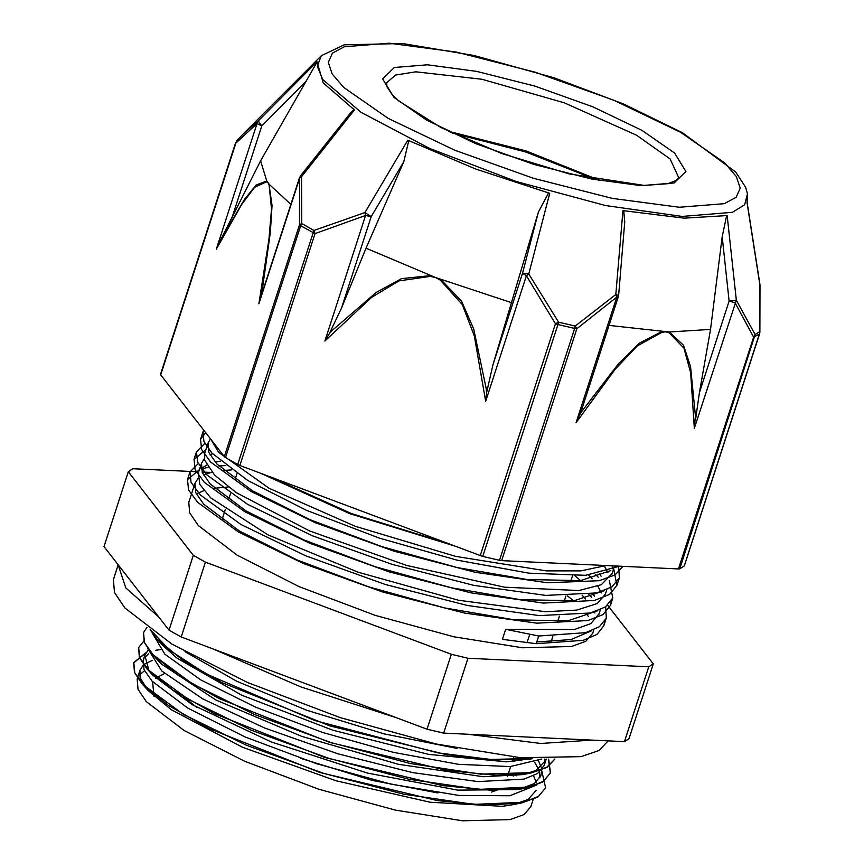 <?xml version="1.0" encoding="UTF-8"?>
<svg xmlns="http://www.w3.org/2000/svg" width="864" height="864" viewBox="0 0 864 864"><rect width="100%" height="100%" fill="white"/><g stroke="black" fill="none" stroke-linecap="round" stroke-linejoin="round"><path stroke-width="1.3" d="M524.718 774.241L524.653 773.69M160.402 649.609L155.79 650.268M146.102 652.687L133.715 662.893L134.46 672.484L142.268 684.029L168.307 705.316L209.131 728.536L319.961 772.513L437.443 800.615L486 805.259L521.986 802.85L537.883 797.051L545.584 788.011M138.65 647.698L139.342 657.45L147.085 668.952L173.156 690.26L213.98 713.491L324.918 757.501L442.476 785.603L491.033 790.236L527.008 787.795L542.797 781.996L550.4 773.096L548.402 759.089M143.51 632.632L144.256 642.47L152.064 654.037L178.222 675.346L219.067 698.576L330.005 742.532L447.476 770.58L496.012 775.213L531.9 772.751L547.128 767.318L554.904 759.046M150.163 629.683L156.946 638.993L182.401 659.858L222.124 682.625L330.199 726.019L446.105 754.585L494.986 759.964L532.202 758.56M512.946 761.551L512.406 761.13M146.34 652.342L133.812 662.602L134.816 672.808L143.716 685.174L183.298 714.269L246.607 745.33L324.065 773.474L403.898 794.254L473.99 804.384L523.746 802.181L538.477 796.435L545.638 787.838L541.598 770.299M143.726 641.034L138.694 647.568L139.698 657.785L148.565 670.14L188.158 699.246L251.5 730.307L328.946 758.43L408.758 779.22L478.872 789.361L528.638 787.158L543.348 781.402L550.498 772.794L548.651 759.089M146.966 627.34L143.543 632.524L144.558 642.665L153.23 654.89L192.197 683.705L254.599 714.517L331.16 742.576L410.476 763.538L480.708 774.112L531.338 772.578L546.836 767.243L554.872 759.046M150.595 629.986L169.884 650.441L206.172 673.866L314.95 720.619L437.897 752.879L490.633 759.413L530.863 758.473M532.181 758.549L506.401 761.875L428.609 754.412L332.77 730.166L241.672 695.207L176.99 658.184L162.853 645.505L156.946 638.993M160.164 642.341L158.944 640.71M546.188 759.067L545.843 760.374L535.907 770.45L523.292 774.554L483.289 776.736L398.466 764.305L301.601 736.398L215.741 699.959L161.298 663.984L152.064 654.037M155.282 657.374L154.084 655.776M538.456 760.763L541.08 767.135M541.577 770.029L540.983 775.418L534.341 783.54L518.4 789.599L457.726 790.182L367.405 773.021L271.274 741.982L192.186 704.743L152.993 675.464L148.954 670.486L144.86 655.268L147.766 650.657M520.052 759.586L521.24 760.698M533.563 775.786L536.177 782.158M536.123 790.452L528.023 799.481L513.378 804.654L502.416 806.296L430.099 802.235L335.902 780.689L242.233 747.09L171.353 709.744L148.176 690.541L140.119 677.851L139.979 670.302L142.873 665.734M145.303 663.725L152.172 660.409M515.138 774.608L516.337 775.732M605.696 606.83L606.301 618.149L599.454 626.746L585.587 632.707L538.726 636.023L505.624 629.359L502.373 639.382L536.242 643.626M454.82 546.048L349.704 513.648L261.63 473.634M623.009 566.374L614.92 575.014L599.162 580.727L547.355 582.736L475.297 572.27L393.8 551.113L315.047 522.644L250.776 491.303L210.611 462.002L201.636 449.582L200.567 439.333L205.686 432.767M611.896 565.855L612.209 566.309M613.667 568.652L616.907 585.468L609.509 594.432L594.367 600.469L543.272 603.018L471.334 592.931L389.416 571.925L309.928 543.38L244.944 511.855L204.282 482.317L195.113 469.789L194.033 459.475L205.934 449.496M595.274 574.258L598.169 577.195M611.021 601.646L610.34 605.599L603.007 614.585L587.833 620.611L536.76 623.171L464.81 613.084L382.882 592.067L303.426 563.533L238.432 531.997L197.716 502.459L188.622 489.953L187.477 479.617L199.4 469.649M201.204 469.044L208.159 467.327M218.786 465.944L225.806 465.566M571.234 579.712L573.232 581.213M588.773 594.41L591.635 597.326M604.53 621.734L603.828 625.752L597.002 634.338L583.178 640.3L536.425 643.637M619.229 566.201L585.544 575.327L528.908 573.134L456.872 560.056L379.145 538.024L306.191 510.181L247.784 480.46L211.777 453.006L203.85 441.385L203.029 431.73L203.666 430.175M618.602 566.168L619.369 577.865L611.982 586.829L596.84 592.866L545.735 595.415L473.796 585.328L391.889 564.322L312.401 535.777L247.417 504.241L206.744 474.714L197.586 462.186L196.495 451.872L204.8 443.437M609.304 580.64L612.803 597.996L605.48 606.982L590.296 613.008L539.233 615.568L467.273 605.48L385.355 584.464L305.888 555.919L240.894 524.394L200.189 494.856L191.084 482.339L189.95 472.003L198.266 463.579M448.783 543.791L351.421 513.54L269.384 476.528M610.805 570.521L580.608 580.608L527.105 579.528L457.628 567.594L381.791 546.599L310.111 519.674L252.439 490.698L216.767 463.86L208.883 452.509L208.019 443.081L210.481 438.934M604.454 566.114L607.9 572.767M604.325 590.62L574.204 600.75L520.69 599.692L451.213 587.747L375.365 566.784L303.62 539.838L245.938 510.851L210.265 484.024L202.327 472.64L201.485 463.223L204.39 458.665M210.017 454.864L212.522 453.805M588.654 575.057L592.164 578.783M597.931 586.235L601.376 592.888M597.802 610.772L567.637 620.881L514.145 619.823L444.679 607.9L368.82 586.915L297.097 559.98L239.414 531.004L203.71 504.155L195.826 492.793L194.94 483.365L197.867 478.753M203.483 475.016L211.896 472.198M223.582 470.394L231.671 469.919M582.142 595.21L585.63 598.925M594.389 611.917L594.853 613.062M591.214 630.936L571.028 639.544L536.825 641.909M505.624 629.359L574.301 629.521L590.868 623.592L599 613.883M594.583 596.29L592.801 593.73M580.576 580.608L574.992 575.824M220.352 461.16L215.222 462.154M206.734 464.994L201.139 468.709M198.353 472.867L199.811 484.358L210.665 497.848L268.088 534.913L358.02 572.206L458.6 600.221L545.389 611.734L576.72 610.092L597.316 603.536L605.351 594.248M601.15 576.158L599.346 573.577M208.008 443.081L204.736 453.211L204.692 460.102L214.499 475.038L236.196 492.588L309.506 530.95L406.847 565.434L504.554 587.207L578.912 590.566L601.29 584.766L612.112 573.448M612.533 568.696L612.112 565.855M211.248 439.916L218.592 452.272L269.212 488.376L355.223 526.295L455.738 556.384L546.34 570.899L580.77 570.888L605.815 565.564M514.814 761.4L513.032 759.899M148.554 653.713L144.374 657.882M144.85 655.268L143.23 660.28L144.061 669.74L152.01 681.156L187.672 708.026L245.214 736.949L316.44 763.646L391.198 784.166L458.86 795.463L509.836 795.787L536.825 784.955M539.924 777.794L539.428 772.135M538.402 769.057L534.676 762.296M147.593 648.486L161.795 670.972L202.705 698.857L264.438 727.942L338.04 753.84L412.808 772.664L477.932 781.553L523.973 779.058L537.581 773.528L544.234 765.396L545.854 760.385M544.795 762.739L544.72 759.046M152.464 633.42L164.786 654.199L200.707 679.903L255.636 707.173L322.628 732.424L393.239 752.339L458.503 764.273L510.181 766.627L541.76 758.97M184.972 651.661L236.714 681.307L306.634 710.23L384.059 733.86L457.196 748.451M169.031 630.148L103.982 546.545L128.25 471.69L193.309 555.293L169.031 630.148L181.181 637.016L205.459 562.162L451.289 654.318L427.021 729.173L181.181 637.016M624.478 741.658L443.696 733.115L467.975 658.249L648.756 666.803L624.478 741.658L629.003 738.731L653.27 663.865L607.705 605.308M210.881 472.446L202.079 472.025M198.677 471.874L132.775 468.752L128.25 471.69M467.975 658.249L451.289 654.318M443.696 733.115L427.021 729.173M653.27 663.865L648.756 666.803M511.823 774.792L513.356 776.099M533.174 799.47L530.842 806.684L524.124 814.514L510.095 819.58L462.542 820.8L395.42 810.151L318.946 789.253L244.76 761.292L184.162 730.534L146.372 701.633L137.992 689.299L137.149 679.018L139.968 670.302M139.504 674.849L144.536 670.788M567.529 595.987L573.545 600.826M586.451 613.818L588.308 616.345M593.816 629.878L592.715 633.269L585.824 641.293L571.439 646.499L522.655 647.752L453.784 636.822L375.322 615.384L299.214 586.699L237.049 555.131L198.277 525.496L189.68 512.838L188.816 502.286L194.951 483.365M196.322 493.895L203.936 490.633M214.531 488.268L228.323 486.983M205.459 562.162L193.309 555.293M480.244 555.584L482.76 556.362L557.939 324.529L555.422 323.741L480.244 555.584L239.879 465.469L315.058 233.636L313.934 230.45L301.763 223.571L301.525 176.71L354.499 109.976L323.266 82.912L316.958 61.733L258.185 121.003L243.011 134.158L236.866 140.562L235.84 143.068L236.855 140.573L243.032 134.136M485.633 401.339L486.616 392.429L486 387.644L473.677 328.968L461.624 301.18L440.726 279.428L440.359 280.141L462.38 304.711L474.293 335.945L485.633 401.339L526.36 275.767L522.547 273.391L492.88 364.889L538.412 212.101L522.547 273.391L528.79 273.985L558.533 322.142L557.939 324.529L574.679 328.471L575.24 326.084L558.533 322.142L555.422 323.741L526.36 275.767L528.79 273.985L549.688 193.309L475.384 168.912L407.84 140.13L364.975 212.576L313.934 230.45L237.686 464.486L239.879 465.469M576.104 422.69L615.114 369.22L637.319 345.967L661.694 332.392L661.813 331.614L639.425 343.138L618.84 363.29L582.563 410.443L579.809 414.428L576.104 422.69L616.82 297.13L576.839 328.806L574.679 328.471L499.5 560.315L501.66 560.639L576.839 328.806L575.24 326.084L615.859 294.548L616.82 297.13L618.332 296.741L583.546 404.017M747.468 193.892L745.632 187.326L735.696 172.001L682.495 132.732L623.57 103.972L554.278 77.911L474.152 55.555L402.613 43.567L344.153 44.798L321.343 55.706L317.261 66.172L322.747 79.51L361.033 112.342L429.484 148.435L516.046 181.418L605.502 205.502L682.096 216.454L732.37 212.339L744.638 204.757L747.468 193.892L747.058 202.651L759.942 284.926L759.64 331.657L755.114 334.595L736.322 300.24L727.207 215.525L684.137 218.192L622.89 210.589L615.859 294.548L618.581 295.52L618.354 296.676M678.424 568.998L679.73 568.836L755.114 334.595L753.602 337.165L678.424 568.998L501.66 560.639M224.273 456.646L225.482 457.585L300.661 225.752L299.441 224.813L224.273 456.646L160.661 374.9L235.84 143.068L257.083 123.541L216.367 249.113L241.726 204.455L254.664 187.283L266.458 181.829L266.728 181.062L256.144 185.015L244.512 199.411L221.627 238.183L216.367 249.113M329.346 333.472L324.842 341.064L365.558 215.492L371.218 216.67L364.975 212.576L365.558 215.492L315.058 233.636L300.661 225.752L301.763 223.571L299.441 224.813L299.635 178.222L301.525 176.71L300.391 176.04L258.919 303.793L262.224 290.358L270.324 232.6L272.03 205.427L269.093 185.22L271.458 208.85L268.92 239.404L258.919 303.793M160.628 374.242L160.661 374.9M258.185 121.003L257.083 123.541L261.749 125.96L258.185 121.003M694.343 428.285L695.38 415.778L690.595 366.628L683.564 345.244L669.308 331.97L669.028 332.737L683.964 348.214L690.682 372.762L694.343 428.285L736.322 300.24L729.097 301.147L735.059 302.724L753.602 337.165L759.445 334.055L759.834 332.413L684.385 565.51M760.018 285.412L759.834 332.338M579.82 414.439L583.146 405.259M623.84 210.762L624.715 222.329M726.581 215.676L722.164 236.79L710.5 329.454L669.308 331.97L609.055 325.361M710.5 329.454L699.43 392.634L695.466 419.904M684.266 565.888L679.73 568.836M332.597 330.134L329.346 333.482L341.55 308.156L366.001 248.13L403.79 161.633L408.812 140.605M324.842 341.064L371.542 297.454L398.941 280.886L430.391 276.404L430.531 275.605L401.598 278.662L376.121 292.453L332.575 330.124M366.001 248.13L435.618 277.528L511.672 302.746M538.412 212.101L548.564 192.996M492.88 364.889L486.616 392.429M499.5 560.315L482.76 556.362M219.812 241.596L260.626 160.812L316.634 62.705M260.626 160.812L266.728 181.062L269.428 184.529L290.866 204.293M350.363 113.065L353.938 109.598M237.686 464.486L225.482 457.585M452.196 133.056L525.614 151.924L596.138 179.734M449.68 131.857L525.809 151.319L598.871 180.241M448.664 131.371L525.938 150.919L599.983 180.436M608.116 740.891L599.098 750.47L581.008 756.605L520.657 757.717L436.19 744.055L340.351 717.682L247.622 682.582L171.99 644.058L124.88 607.921L114.448 592.488L113.411 579.625L118.206 564.829L125.852 587.995L158.911 617.144M214.402 649.469L300.737 686.858L396.9 717.887M467.446 734.238L540.724 743.515L591.57 740.102M536.263 643.637L538.726 636.023M529.578 634.673L526.943 642.784M154.019 696.341L152.593 681.772M155.606 678.197L164.624 673.466M497.189 790.02L491.486 792.029M437.864 792.893L372.254 780.44L300.499 758.311M196.474 707.206L183.19 696.276M430.391 276.404L435.618 277.528L440.359 280.141M661.694 332.392L665.604 331.819L669.028 332.737M266.458 181.829L268.024 182.779L269.093 185.22M722.164 236.79L729.097 301.147L699.43 392.634M341.55 308.156L371.218 216.67L403.79 161.633M232.081 217.447L261.749 125.96L306.407 80.935M636.606 135.162L670.118 158.987L678.715 177.606L675.961 180.619L667.775 183.676L644.198 185.393L569.041 173.88L501.541 153.457L440.705 127.418L398.92 101.045L391.813 94.144L387.061 86.983L386.575 82.868L395.626 75.092L415.768 71.777L482.036 79.218L564.343 102.848L636.606 135.162M641.898 130.324L674.6 153.058L685.94 171.547L674.179 182.995L641.131 185.641L591.808 179.096L533.725 164.344L475.729 143.64L426.643 120.139L393.941 97.405L382.601 78.916L394.351 67.468L427.41 64.811L476.734 71.366L534.816 86.108L592.812 106.812L641.898 130.324M680.411 132.138L724.81 163.004L736.387 176.548L740.2 188.125L736.106 197.273L724.248 203.656L679.363 207.263L612.392 198.364L533.531 178.34L454.777 150.228L388.13 118.314L343.732 87.448L332.143 73.904L328.331 62.338L332.435 53.179L344.293 46.796L389.178 43.2L456.138 52.088L535.01 72.112L613.764 100.224L680.411 132.138M528.044 759.542L532.634 758.581M523.292 774.554L531.9 772.751M518.4 789.599L527.008 787.795M152.993 675.464L147.085 668.952M513.378 804.654L521.986 802.85M148.176 690.541L142.268 684.029M203.018 431.73L200.556 439.333M196.495 451.872L194.022 459.475M189.961 472.014L187.488 479.617M619.358 577.865L616.885 585.468M612.824 598.007L610.362 605.61M606.15 618.57L603.828 625.752M236.974 473.569L235.084 479.39M230.44 493.733L228.55 499.554M225.277 509.663L222.026 519.685M572.476 575.856L570.704 581.342M565.952 595.998L564.17 601.495M559.418 616.151L557.636 621.637M552.884 636.282L551.113 641.768M513.724 757.058L512.255 761.594M510.635 766.595L507.384 776.617M600.34 609.746L598.838 614.39M614.531 565.974L611.896 574.106M201.485 463.223L198.202 473.342M606.884 589.583L605.372 594.248M321.343 55.706L243.907 133.261M160.51 374.414L235.678 142.582M684.396 565.726L759.564 333.893M759.964 284.796L747.09 202.576M624.791 221.432L618.581 295.477M300.391 176.029L350.536 112.838M299.484 177.736L261.22 295.726M747.522 201.204L747.263 203.666"/></g></svg>
